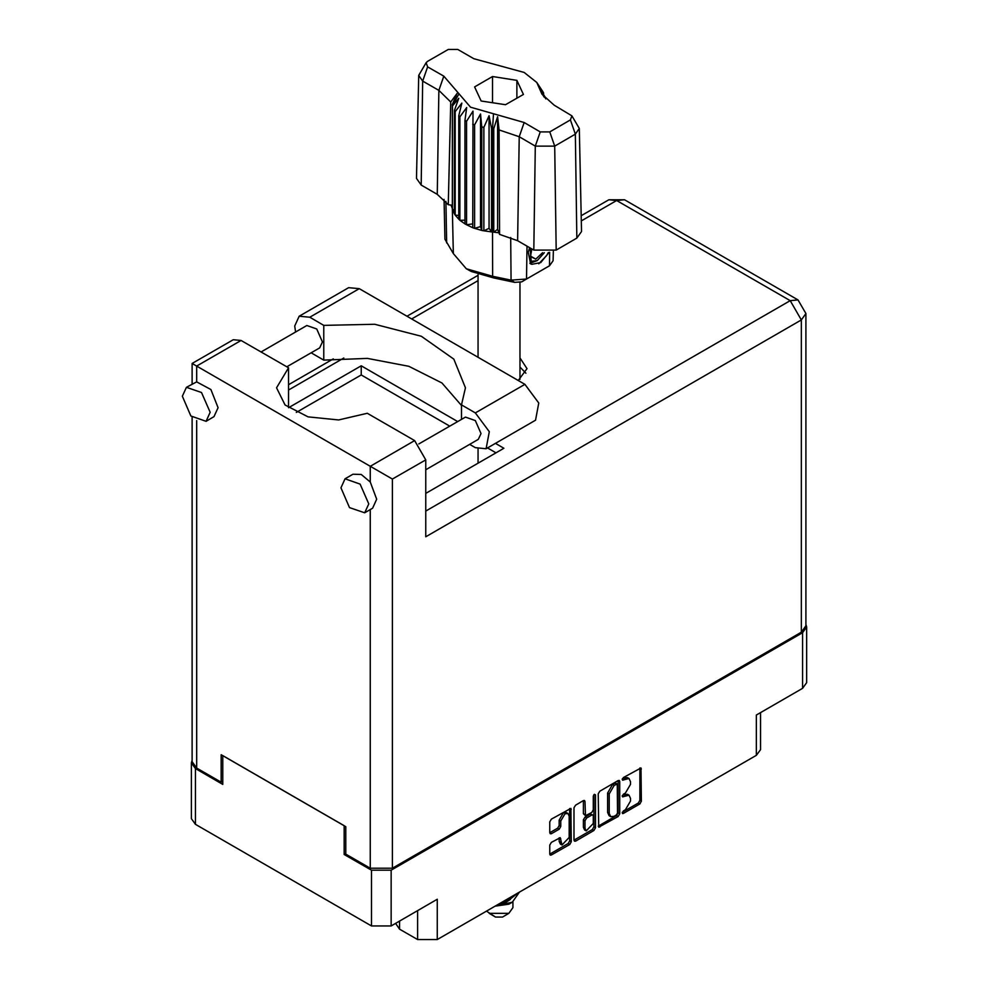 <?xml version="1.0" encoding="UTF-8"?>
<svg xmlns="http://www.w3.org/2000/svg" width="989" height="989" viewBox="0 0 989 989"><rect width="100%" height="100%" fill="white"/><g stroke="black" fill="none" stroke-linecap="round" stroke-linejoin="round"><path stroke-width="1.48" d="M567.896 813.49L566.301 812.575L563.359 812.859L559.193 820.079L560.775 820.994L564.942 813.774L567.896 813.49L569.108 816.185L569.108 837.485L561.999 844.989L560.33 837.732L551.368 842.381L549.81 845.076L549.81 854.15L550.267 855.164L551.368 855.052L569.738 844.445L571.283 841.75L570.838 808.384L551.368 819.102L549.81 821.797L549.81 832.763L550.267 833.776L551.368 833.665L559.23 829.128L560.775 826.421L560.775 820.994M594.401 794.254L595.502 794.884L594.401 794.254L593.313 796.133L593.313 809.806L591.756 812.501L585.439 815.616L584.994 801.486L584.536 800.484L583.436 800.583L584.994 801.486M399.556 921.056L399.556 929.104L417.642 939.55L417.642 910.609M598.221 793.846L598.679 827.212L618.15 816.494L619.707 813.799L619.707 781.446L619.25 780.432L618.15 780.544L599.779 791.151L598.221 793.846M625.468 809.756L623.317 810.992L622.551 813.588L623.317 813.502L639.858 803.958L641.416 801.263L640.959 767.897L623.317 777.552L622.551 780.148L628.979 778.491L630.45 781.718L630.45 784.413L625.468 793.042L623.317 794.278L622.551 796.862L628.979 795.205L630.45 798.432L630.45 801.127L625.468 809.756M593.944 830.476L575.573 841.083L574.473 841.182L574.016 840.143L592.349 829.561L593.944 830.476L595.502 827.781L595.502 794.884M575.573 841.083L574.016 840.18L574.016 807.828L575.573 805.12L583.436 800.583M345.804 853.482L344.135 854.434L371.493 870.233L391.162 870.233L391.162 925.902L437.311 899.261L437.311 939.55L756.4 755.324L756.4 715.035L802.561 688.393L802.561 632.725L806.628 627.038L805.887 624.455M391.162 870.233L802.561 632.725M760.479 712.686L760.479 749.65L756.4 755.324M437.311 939.55L417.642 939.55M395.662 923.306L399.556 929.104M192.126 760.331L191.384 762.927L195.451 768.601L222.809 784.388L222.809 755.645L344.135 825.691L344.135 854.434M391.162 925.902L371.493 925.902L195.451 824.27L191.384 818.595L191.384 762.927M628.979 795.205L627.397 794.291L623.874 794.637L625.468 795.552M622.353 795.515L623.874 794.637M628.979 778.491L627.397 777.577L623.874 777.923L625.468 778.838M622.353 778.8L623.874 777.923M622.353 812.241L638.276 803.043L639.834 800.348L639.834 768.02M599.779 827.101L598.221 826.174L616.555 815.579L618.113 812.884L618.113 780.556L619.707 781.446M616.431 814.973L617.519 813.082L617.21 783.968L614.181 785.353L609.199 793.982L609.199 813.391L610.658 816.617L614.181 816.271L616.431 814.973M617.21 783.968L615.615 783.053L614.849 783.14L616.431 784.054M610.658 816.617L609.063 815.702L607.605 812.476L607.605 793.067L612.587 784.438L614.849 783.14M583.399 800.608L583.399 813.687L585.439 815.616M593.907 794.674L593.907 826.866L595.502 827.781M584.994 828.226L586.205 830.921L593.313 823.417L593.313 815.913L592.856 814.899L591.756 815.01L586.551 818.027L584.994 820.722L584.994 828.226L583.399 827.311L584.623 830.006L586.205 830.921M592.856 814.899L590.173 814.095L591.756 815.01M583.399 827.311L583.399 819.807L584.956 817.112L590.173 814.095M592.349 829.561L593.907 826.866M561.999 844.989L560.417 844.074L559.193 841.379L559.193 837.856L560.775 838.746M551.368 833.665L549.81 832.726L557.635 828.213L559.193 825.506L559.193 820.079M551.368 855.052L549.81 854.125L568.143 843.53L569.701 840.835L569.701 808.508L571.283 809.398M806.628 627.038L806.628 682.719L802.561 688.393M295.538 332.044L294.734 325.974L299.148 316.22L309.804 317.271L359.279 288.714L348.635 287.651L299.148 316.22M368.724 503.834L360.157 484.091L345.025 478.824L340.97 487.812L349.537 507.567L364.657 512.821L368.724 503.834M364.657 512.821L372.581 508.247L376.648 499.26L370.232 482.039L361.257 474.448L352.962 474.25L345.025 478.824M210.125 412.277L201.558 392.522L186.439 387.268L182.372 396.255L190.939 415.998L206.058 421.252L210.125 412.277M206.058 421.252L213.995 416.678L218.05 407.691L210.855 389.493L196.724 381.865L186.439 387.268M518.187 380.456L527.038 368.65L519.979 357.907M519.979 367.055L525.901 373.224M261.059 351.948L306.837 325.517L316.777 328.978L322.414 341.959L319.744 347.856L286.859 366.845M418.829 443.987L465.436 417.086L475.375 420.535L481 433.516L478.33 439.425L425.74 469.787M461.443 405.527L441.91 382.928L408.877 366.35L367.376 358.352L323.737 360.12L311.127 352.838M323.737 360.12L323.737 325.319L309.804 317.271M296.292 412.425L361.183 374.967L361.183 365.806L288.516 407.765L288.516 367.797L241.131 340.439L233.28 339.66L192.126 363.42L392.435 479.072L392.435 868.218L370.232 868.218L345.804 854.125L345.804 826.656L221.153 754.681L221.153 782.151L196.724 768.045L192.126 761.641L192.126 417.185M370.232 482.039L370.232 466.252L414.638 440.612L367.24 413.254L338.584 419.966L308.111 416.888L285.104 404.946L276.574 387.775L288.516 367.797M414.638 440.612L425.74 459.836L425.74 536.755L801.288 319.929L805.887 313.525L805.887 625.765L801.288 632.169L392.435 868.218M221.153 782.151L222.809 781.186M361.183 365.806L457.722 421.537M495.415 443.307L503.92 448.215L425.74 493.35M361.183 374.967L449.785 426.123M487.478 447.881L495.996 452.789M461.443 419.385L461.443 404.822L475.375 412.87L489.295 431.649L486.032 448.722L475.375 447.658L469.713 444.395M475.375 412.87L524.862 384.301L538.77 403.079L535.506 420.152L486.032 448.722M461.443 404.822L465.399 387.775L453.778 359.081L421.326 336.322L374.757 324.231L323.737 325.319M524.862 384.301L359.279 288.714M486.477 911.166L495.514 917.026L502.499 917.026L508.841 913.366L512.908 907.692L512.908 901.844M495.514 917.026L489.172 913.366L508.841 913.366M495.032 906.221L508.841 904.206L512.327 902.191L519.423 892.14M518.149 892.882L508.531 900.373L501.571 902.45M516.913 893.599L508.531 899.421L504.316 900.868M496.008 905.664L512.327 902.191M510.373 899.52L506.232 902.067L498.357 904.305M571.914 115.837L579.319 128.496L581.52 231.55L576.859 238.151L575.301 134.183L554.681 146.088L535.309 146.088L519.188 136.779L499.062 129.918L499.618 234.418L517.63 240.747L533.751 250.056L535.309 146.088L540.241 131.858L549.76 131.858L570.369 119.953L571.914 115.837L554.248 105.155L541.96 94.165L536.767 82.408L524.195 72.432L473.892 58.759L457.771 49.45L448.252 49.45L427.644 61.355L426.098 62.727L427.644 66.844L443.764 76.153L470.455 107.133L524.121 122.549L540.241 131.858M549.76 131.858L554.681 146.088L556.238 250.056L576.859 238.151M556.238 250.056L533.751 250.056M499 232.835L497.628 229.287L493.746 232.155L499 232.835L499.618 234.418M466.499 121.326L464.917 120.411L464.917 223.873L466.499 224.787L466.499 121.326L473.014 111.164L472.717 227.668L474.596 228.372L480.58 226.58L481.742 230.412L483.844 230.857L489.023 228.36L491.533 231.958L491.533 128.496L492.534 128.57L493.449 113.735M472.717 124.206L474.596 124.898L474.596 228.372L481.742 230.412L481.742 126.938L483.844 127.383L483.844 230.857L492.534 232.044L492.534 128.57L493.746 128.681L493.746 232.155L492.534 232.044L492.67 276.265L511.115 280.072L526.482 279.022L549.476 265.744L553.135 260.725L553.333 251.379M483.844 127.383L489.023 115.738L491.533 128.496M452.505 105.959L452.505 209.421L452.505 105.959L458.735 98.245L454.408 110.397L455.187 111.609L461.826 103.116L458.723 115.725L459.922 116.826L466.66 107.492L464.917 120.411M474.596 124.898L480.58 113.945L481.742 126.938M458.723 115.725L458.723 219.199L459.922 220.287L459.922 116.826M454.408 110.397L454.408 213.859L455.187 215.083L455.187 111.609M542.825 91.668L539.277 86.723L545.841 98.863M543.604 94.017L543.604 92.892M452.171 205.267L448.24 204.76L437.274 194.363L438.832 90.382L422.711 81.073L418.693 75.387L426.098 62.727M427.644 66.844L422.711 81.073L421.153 185.054L437.274 194.363M421.153 185.054L416.493 178.44L418.693 75.387M444.024 199.358L444.877 239.214L453.296 253.543L466.375 268.711L492.67 276.265L493.61 277.946L471.221 271.518L466.375 268.711M472.717 227.668L466.499 224.787L472.717 223.835M464.917 223.873L459.922 220.287L464.917 220.164M458.723 219.199L455.187 215.083L458.723 215.429M454.408 213.859L452.505 209.421L454.408 209.866M549.068 252.442L540.736 262.617L531.822 264.335L530.549 263.828L528.262 252.22L529.597 247.658M549.476 265.744L544.63 268.538L549.476 265.744L549.686 252.343M526.976 246.15L526.482 279.022L521.636 281.816L514.688 282.298L493.61 277.946M450.984 205.106L452.171 208.147M481.149 100.965L505.54 104.735L523.391 94.425L516.864 80.344L492.473 76.573L474.621 86.884L481.149 100.965M448.24 204.76L450.712 102.003L438.832 90.382L443.764 76.153M579.319 128.496L575.301 134.183L570.369 119.953M544.247 97.169L540.884 91.693L545.841 98.603M497.628 229.287L497.628 116.665L499.062 129.918M497.628 116.665L493.746 128.681M450.712 102.003L457.116 93.287L452.171 104.673M480.58 226.58L480.58 113.945M489.023 228.36L489.023 115.738M492.473 102.708L492.473 76.573M516.864 98.195L516.864 80.344M530.487 263.779L531.822 264.335M528.262 252.22L529.684 247.707M538.795 263.791L546.633 255.496L548.314 252.541M530.104 247.955L531.167 261.319L537.311 260.552L544.271 252.739M529.869 263.358L537.311 260.552M531.81 248.931L530.475 256.51L535.729 259.081L542.565 252.64M530.549 256.089L535.729 259.081M195.451 768.601L195.451 824.27M371.493 925.902L371.493 870.233M622.229 796.157L623.317 796.788M622.229 779.443L623.317 780.074M639.858 768.008L641.416 768.91M639.834 800.348L641.416 801.263M638.276 803.043L639.858 803.958M622.229 812.884L623.317 813.502M618.113 812.884L619.707 813.799M616.555 815.579L618.15 816.494M612.587 784.438L614.181 785.353M607.605 793.067L609.199 793.982M607.605 812.476L609.199 813.391M583.399 813.687L584.994 814.602M584.956 817.112L586.551 818.027M583.399 819.807L584.994 820.722M559.193 841.379L560.775 842.294M559.193 825.506L560.775 826.421M557.635 828.213L559.23 829.128M569.701 840.835L571.283 841.75M568.143 843.53L569.738 844.445M370.232 868.218L370.232 509.607M241.131 340.439L196.724 366.078L196.724 381.865M196.724 420.548L196.724 768.045M425.74 511.115L790.186 300.705L616.679 200.532L581.297 220.967M478.033 280.579L411.622 318.928M343.838 358.055L288.516 390M801.288 632.169L801.288 319.929L790.186 300.705L798.036 299.927L624.529 199.753L608.828 199.753L616.679 200.532L624.529 199.753M425.74 459.836L392.435 479.072M524.121 122.549L519.188 136.779L517.63 240.747M453.296 253.543L452.356 208.852L452.356 105.378L459.02 93.856M538.993 87.452L545.656 97.899M514.688 282.298L511.115 280.072L510.645 237.459M445.94 201.422L446.707 242.886M805.887 313.525L798.036 299.927M608.828 199.753L581.173 215.726M478.033 275.276L407.023 316.27M333.231 358.871L288.516 384.684M192.126 363.42L192.126 383.979M519.979 379.393L519.979 282.483M478.033 463.161L478.033 448.932M478.033 357.264L478.033 274.658M536.767 82.408L543.06 92.026"/></g></svg>
